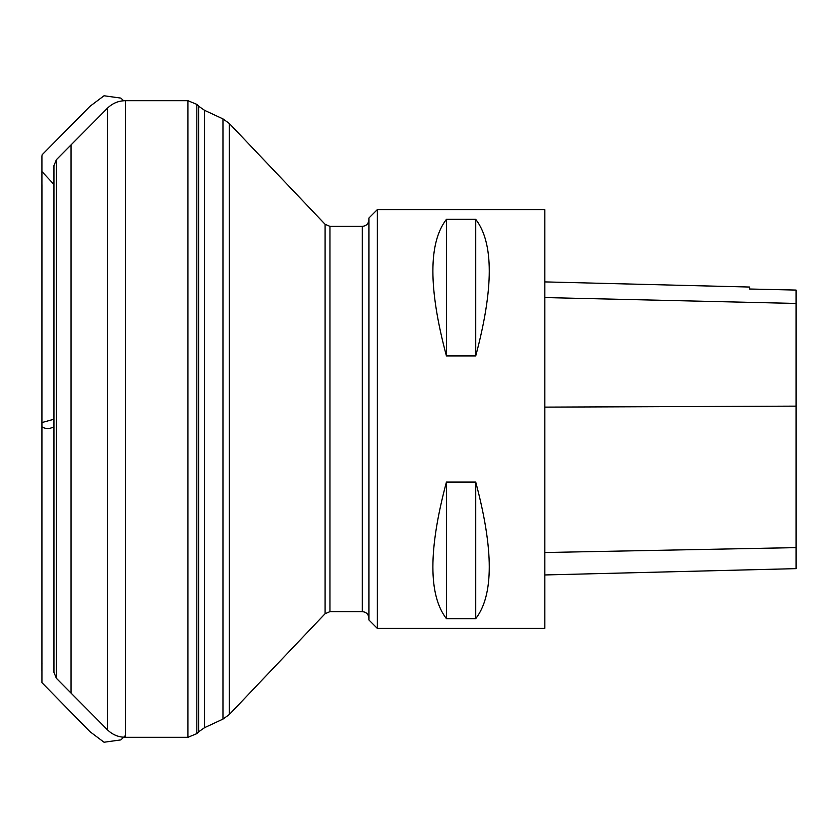 <?xml version="1.0" encoding="UTF-8"?>
<svg xmlns="http://www.w3.org/2000/svg" width="838" height="838" viewBox="0 0 838 838"><rect width="100%" height="100%" fill="white"/><g stroke="black" fill="none" stroke-linecap="round" stroke-linejoin="round"><path stroke-width="1.26" d="M377.32 628.385L377.32 209.615L368.95 217.985L368.95 620.015L377.32 628.385L544.836 628.385L544.836 209.615L377.32 209.615M446.424 482.07L475.733 482.07C493.781 549.697 493.781 595.231 475.733 618.664L446.424 618.664C428.375 595.231 428.375 549.697 446.424 482.07L446.424 618.664M446.424 219.336L475.733 219.336C493.781 242.769 493.781 288.303 475.733 355.93L446.424 355.93C428.375 288.303 428.375 242.769 446.424 219.336L446.424 355.93M544.836 574.952L796.1 568.635L796.1 290.074L749.612 289.016L796.1 290.074M544.836 281.903L749.612 287.046L749.612 289.037M475.733 618.664L475.733 482.07M475.733 355.93L475.733 219.336M53.946 426.877L53.946 419.251M53.946 672.401L53.946 165.599L53.946 672.401L56.376 678.298L107.515 729.877L107.515 108.123L56.376 159.702L56.376 678.298M125.365 737.304L187.942 737.304L187.942 100.696L125.365 100.696L125.365 737.304C118.43 737.199 112.481 734.727 107.515 729.877M187.942 737.304L196.825 733.627L196.825 104.373L187.942 100.696M196.825 733.627L198.596 731.846L198.596 106.154L196.825 104.373M198.596 731.846L204.556 727.677L204.556 110.323L198.596 106.154M329.952 611.635L362.246 611.635L362.246 226.365L329.952 226.365L329.952 611.635L325.092 613.72L325.092 224.28L229.298 123.458L229.298 714.542L222.971 719.098L222.971 118.902L204.556 110.323M796.1 547.623L544.836 552.525M796.1 406.137L544.836 407.121M796.1 303.45L544.836 297.563M71.052 693.099L71.052 144.901M53.946 426.825C49.515 429.119 45.514 429.098 41.931 426.793L41.942 422.562L53.946 419.23M222.971 719.098L204.556 727.677M125.365 100.696C118.43 100.801 112.481 103.273 107.515 108.123M56.376 159.702L53.946 165.599M325.092 613.72L229.298 714.542M362.246 611.635C366.321 612.033 368.552 614.264 368.95 618.339M362.246 226.365C366.321 225.967 368.552 223.736 368.95 219.661M329.952 226.365L325.092 224.28M222.971 118.902L229.298 123.458M53.946 184.433L41.91 171.518L41.91 666.755L41.921 156.057L41.931 682.635L89.97 731.679L104.038 742.238L120.892 739.891L125.365 735.575M41.91 666.482L41.921 156.161L42.13 154.758L89.97 106.321L104.038 95.762L120.892 98.109L123.626 100.749M41.942 424.374L41.942 422.949M41.91 671.144L41.952 184.653L41.91 671.144M41.952 663.172L41.952 664.136L41.952 663.172M41.952 174.828L41.952 173.864L41.952 174.828"/></g></svg>
